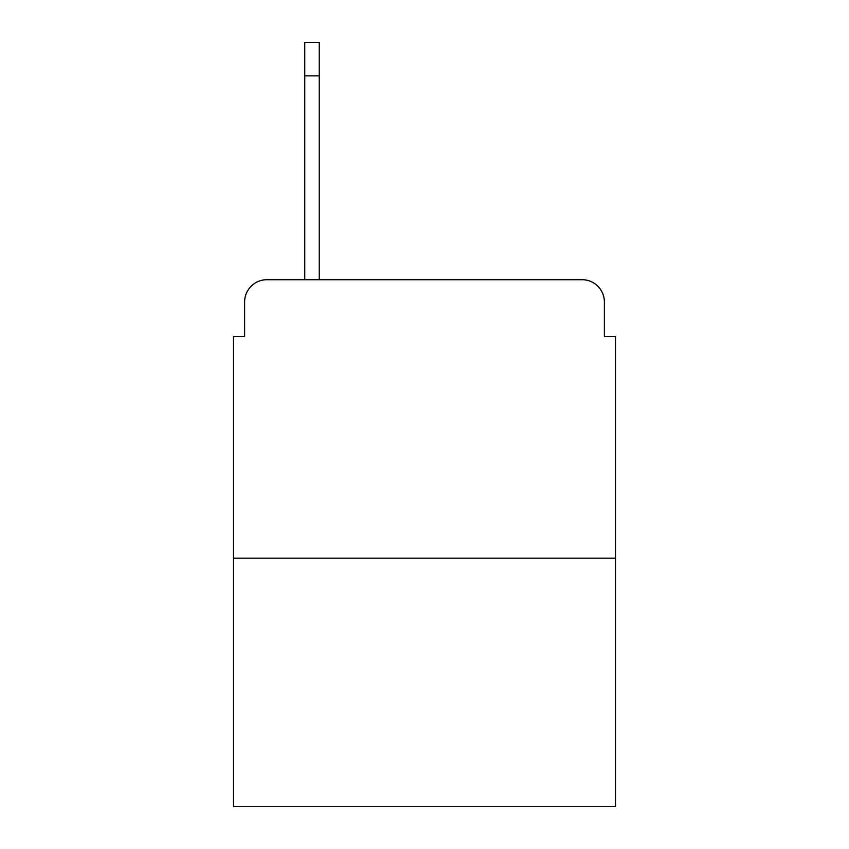 <?xml version="1.0" encoding="UTF-8"?>
<svg xmlns="http://www.w3.org/2000/svg" width="849" height="849" viewBox="0 0 849 849"><rect width="100%" height="100%" fill="white"/><g stroke="black" fill="none" stroke-linecap="round" stroke-linejoin="round"><path stroke-width="1.27" d="M244.618 301.979L244.618 336.501L244.618 301.979A22.276 22.276 0 0 1 266.894 279.703L304.759 279.703L304.759 42.45L319.245 42.45L319.245 279.703L582.106 279.703L266.894 279.703M615.525 558.164L233.475 558.164L233.475 806.55L615.525 806.55L615.525 336.501L604.382 336.501L604.382 301.979A22.276 22.276 0 0 0 582.106 279.703M233.475 558.164L233.475 336.501L244.618 336.501M604.382 336.501L604.382 301.979M319.245 75.869L304.759 75.869"/></g></svg>
